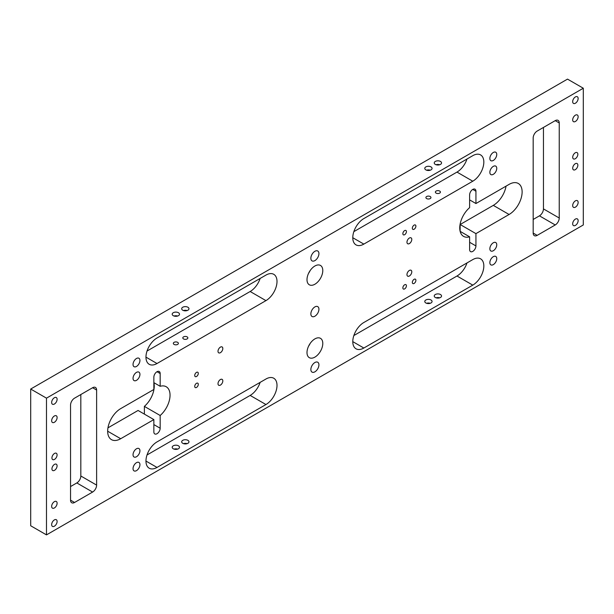 <?xml version="1.0" encoding="UTF-8"?>
<svg xmlns="http://www.w3.org/2000/svg" width="614" height="614" viewBox="0 0 614 614"><rect width="100%" height="100%" fill="white"/><g stroke="black" fill="none" stroke-linecap="round" stroke-linejoin="round"><path stroke-width="0.92" d="M314.898 260.597A5.703 3.293 120 0 0 318.62 255.577A5.703 3.293 120 0 0 317.745 251.003A5.703 3.293 120 0 0 314.898 251.287A5.703 3.293 120 0 0 311.168 256.314A5.703 3.293 120 0 0 312.042 260.881A5.703 3.293 120 0 0 314.898 260.597M314.898 371.823A5.703 3.293 120 0 0 318.62 366.804A5.703 3.293 120 0 0 317.745 362.237A5.703 3.293 120 0 0 314.898 362.521A5.703 3.293 120 0 0 311.168 367.54A5.703 3.293 120 0 0 312.042 372.107A5.703 3.293 120 0 0 314.898 371.823M314.898 316.21A5.703 3.293 120 0 0 318.62 311.191A5.703 3.293 120 0 0 317.745 306.624A5.703 3.293 120 0 0 314.898 306.9A5.703 3.293 120 0 0 311.168 311.927A5.703 3.293 120 0 0 312.042 316.494A5.703 3.293 120 0 0 314.898 316.21M54.508 459.395A3.646 2.103 120 0 0 56.887 456.187A3.646 2.103 120 0 0 56.334 453.262A3.646 2.103 120 0 0 54.508 453.447A3.646 2.103 120 0 0 52.129 456.655A3.646 2.103 120 0 0 52.689 459.579A3.646 2.103 120 0 0 54.508 459.395M54.508 470.332A3.646 2.103 120 0 0 56.887 467.124A3.646 2.103 120 0 0 56.334 464.207A3.646 2.103 120 0 0 54.508 464.384A3.646 2.103 120 0 0 52.129 467.592A3.646 2.103 120 0 0 52.689 470.516A3.646 2.103 120 0 0 54.508 470.332M575.28 158.734A3.646 2.103 120 0 0 577.659 155.519A3.646 2.103 120 0 0 577.099 152.602A3.646 2.103 120 0 0 575.28 152.779A3.646 2.103 120 0 0 572.9 155.994A3.646 2.103 120 0 0 573.461 158.911A3.646 2.103 120 0 0 575.28 158.734M575.28 169.671A3.646 2.103 120 0 0 577.659 166.463A3.646 2.103 120 0 0 577.099 163.539A3.646 2.103 120 0 0 575.28 163.723A3.646 2.103 120 0 0 572.9 166.931A3.646 2.103 120 0 0 573.461 169.848A3.646 2.103 120 0 0 575.28 169.671M404.641 234.709A2.525 1.458 120 0 0 406.291 232.483A2.525 1.458 120 0 0 405.9 230.465A2.525 1.458 120 0 0 404.641 230.588A2.525 1.458 120 0 0 402.991 232.813A2.525 1.458 120 0 0 403.375 234.832A2.525 1.458 120 0 0 404.641 234.709M414.112 229.237A2.525 1.458 120 0 0 415.762 227.019A2.525 1.458 120 0 0 415.379 224.993A2.525 1.458 120 0 0 414.112 225.115A2.525 1.458 120 0 0 412.462 227.341A2.525 1.458 120 0 0 412.854 229.367A2.525 1.458 120 0 0 414.112 229.237M404.641 288.895A2.525 1.458 120 0 0 406.291 286.677A2.525 1.458 120 0 0 405.9 284.65A2.525 1.458 120 0 0 404.641 284.781A2.525 1.458 120 0 0 402.991 286.999A2.525 1.458 120 0 0 403.375 289.025A2.525 1.458 120 0 0 404.641 288.895M414.112 283.43A2.525 1.458 120 0 0 415.762 281.204A2.525 1.458 120 0 0 415.379 279.186A2.525 1.458 120 0 0 414.112 279.309A2.525 1.458 120 0 0 412.462 281.534A2.525 1.458 120 0 0 412.854 283.553A2.525 1.458 120 0 0 414.112 283.43M196.511 387.434A2.525 1.458 120 0 0 198.161 385.216A2.525 1.458 120 0 0 197.769 383.19A2.525 1.458 120 0 0 196.511 383.313A2.525 1.458 120 0 0 194.861 385.538A2.525 1.458 120 0 0 195.252 387.564A2.525 1.458 120 0 0 196.511 387.434M196.511 376.497A2.525 1.458 120 0 0 198.161 374.271A2.525 1.458 120 0 0 197.769 372.253A2.525 1.458 120 0 0 196.511 372.376A2.525 1.458 120 0 0 194.861 374.601A2.525 1.458 120 0 0 195.252 376.62A2.525 1.458 120 0 0 196.511 376.497M177.638 342.343A2.525 1.458 0 0 0 174.89 342.029A2.525 1.458 0 0 0 173.332 343.372A2.525 1.458 0 0 0 174.069 344.408A2.525 1.458 0 0 0 176.817 344.723A2.525 1.458 0 0 0 178.375 343.372A2.525 1.458 0 0 0 177.638 342.343M187.109 336.871A2.525 1.458 0 0 0 184.361 336.556A2.525 1.458 0 0 0 182.803 337.907A2.525 1.458 0 0 0 183.54 338.936A2.525 1.458 0 0 0 186.295 339.25A2.525 1.458 0 0 0 187.853 337.907A2.525 1.458 0 0 0 187.109 336.871M439.678 191.054A2.525 1.458 0 0 0 436.93 190.739A2.525 1.458 0 0 0 435.372 192.082A2.525 1.458 0 0 0 436.109 193.118A2.525 1.458 0 0 0 438.856 193.433A2.525 1.458 0 0 0 440.415 192.082A2.525 1.458 0 0 0 439.678 191.054M430.207 196.526A2.525 1.458 0 0 0 427.459 196.211A2.525 1.458 0 0 0 425.901 197.554A2.525 1.458 0 0 0 426.638 198.583A2.525 1.458 0 0 0 429.386 198.898A2.525 1.458 0 0 0 430.944 197.554A2.525 1.458 0 0 0 430.207 196.526M430.997 166.901A3.646 2.103 0 0 0 427.029 166.44A3.646 2.103 0 0 0 424.781 168.382A3.646 2.103 0 0 0 425.847 169.871A3.646 2.103 0 0 0 429.815 170.331A3.646 2.103 0 0 0 432.064 168.382A3.646 2.103 0 0 0 430.997 166.901M430.237 170.208A3.646 2.103 0 0 0 426.6 170.208M440.468 161.428A3.646 2.103 0 0 0 436.5 160.975A3.646 2.103 0 0 0 434.251 162.917A3.646 2.103 0 0 0 435.318 164.406A3.646 2.103 0 0 0 439.286 164.859A3.646 2.103 0 0 0 441.535 162.917A3.646 2.103 0 0 0 440.468 161.428M439.716 164.736A3.646 2.103 0 0 0 436.078 164.736M187.899 307.246A3.646 2.103 0 0 0 183.931 306.793A3.646 2.103 0 0 0 181.683 308.735A3.646 2.103 0 0 0 182.749 310.224A3.646 2.103 0 0 0 186.717 310.676A3.646 2.103 0 0 0 188.966 308.735A3.646 2.103 0 0 0 187.899 307.246M187.147 310.561A3.646 2.103 0 0 0 183.509 310.561M178.428 312.718A3.646 2.103 0 0 0 174.46 312.257A3.646 2.103 0 0 0 172.212 314.207A3.646 2.103 0 0 0 173.278 315.696A3.646 2.103 0 0 0 177.246 316.149A3.646 2.103 0 0 0 179.495 314.207A3.646 2.103 0 0 0 178.428 312.718M177.669 316.026A3.646 2.103 0 0 0 174.038 316.026M436.078 297.828A3.646 2.103 180 0 1 439.716 297.828M435.318 297.491A3.646 2.103 180 0 1 434.251 296.002A3.646 2.103 180 0 1 436.5 294.06A3.646 2.103 180 0 1 440.468 294.513A3.646 2.103 180 0 1 441.535 296.002A3.646 2.103 180 0 1 439.286 297.943A3.646 2.103 180 0 1 435.318 297.491M426.6 303.293A3.646 2.103 180 0 1 430.237 303.293M425.847 302.963A3.646 2.103 180 0 1 424.781 301.474A3.646 2.103 180 0 1 427.029 299.532A3.646 2.103 180 0 1 430.997 299.985A3.646 2.103 180 0 1 432.064 301.474A3.646 2.103 180 0 1 429.815 303.416A3.646 2.103 180 0 1 425.847 302.963M183.509 443.646A3.646 2.103 180 0 1 187.147 443.646M182.749 443.308A3.646 2.103 180 0 1 181.683 441.819A3.646 2.103 180 0 1 183.931 439.877A3.646 2.103 180 0 1 187.899 440.338A3.646 2.103 180 0 1 188.966 441.819A3.646 2.103 180 0 1 186.717 443.769A3.646 2.103 180 0 1 182.749 443.308M174.038 449.118A3.646 2.103 180 0 1 177.669 449.118M173.278 448.78A3.646 2.103 180 0 1 172.212 447.291A3.646 2.103 180 0 1 174.46 445.35A3.646 2.103 180 0 1 178.428 445.802A3.646 2.103 180 0 1 179.495 447.291A3.646 2.103 180 0 1 177.246 449.233A3.646 2.103 180 0 1 173.278 448.78M157.007 371.716A4.467 2.579 120 0 0 153.853 377.188L153.853 389.483L120.697 408.625A18.435 10.645 120 0 0 108.655 424.873A18.435 10.645 120 0 0 111.479 439.639A18.435 10.645 120 0 0 120.697 438.726L153.853 419.585L153.853 431.88A4.467 2.579 120 0 0 154.774 433.929A4.467 2.579 120 0 0 158.22 432.732A4.467 2.579 120 0 0 160.17 428.234L160.17 415.494A18.435 10.645 120 0 0 169.571 399.476A18.435 10.645 120 0 0 166.225 386.751A18.435 10.645 120 0 0 160.17 386.29L160.17 373.542A4.467 2.579 120 0 0 159.241 371.501A4.467 2.579 120 0 0 157.007 371.716L160.17 373.542M472.78 189.411A4.467 2.579 120 0 0 469.626 194.876L469.626 207.624A18.435 10.645 120 0 0 460.224 223.634A18.435 10.645 120 0 0 463.562 236.367A18.435 10.645 120 0 0 469.626 236.827L469.626 249.576A4.467 2.579 120 0 0 470.547 251.617A4.467 2.579 120 0 0 473.985 250.42A4.467 2.579 120 0 0 475.934 245.93L475.934 233.627L509.09 214.486A18.435 10.645 120 0 0 521.132 198.245A18.435 10.645 120 0 0 518.308 183.479A18.435 10.645 120 0 0 509.09 184.384L475.934 203.533L475.934 191.23A4.467 2.579 120 0 0 475.013 189.189A4.467 2.579 120 0 0 472.78 189.411L475.934 191.23M314.898 357.118A11.167 6.447 120 0 0 322.189 347.278A11.167 6.447 120 0 0 320.477 338.329A11.167 6.447 120 0 0 314.898 338.89A11.167 6.447 120 0 0 307.599 348.721A11.167 6.447 120 0 0 309.31 357.67A11.167 6.447 120 0 0 314.898 357.118M308.581 346.181A11.167 6.447 120 0 0 310.154 343.441M314.898 266A11.167 6.447 -60 0 1 320.477 265.448A11.167 6.447 -60 0 1 322.189 274.389A11.167 6.447 -60 0 1 314.898 284.228A11.167 6.447 -60 0 1 309.31 284.781A11.167 6.447 -60 0 1 307.599 275.839A11.167 6.447 -60 0 1 314.898 266M310.154 270.559A11.167 6.447 -60 0 1 308.581 273.291M493.303 264.634A4.874 2.817 120 0 0 496.488 260.336A4.874 2.817 120 0 0 495.744 256.422A4.874 2.817 120 0 0 493.303 256.667A4.874 2.817 120 0 0 490.118 260.965A4.874 2.817 120 0 0 490.87 264.872A4.874 2.817 120 0 0 493.303 264.634M493.303 250.742A4.874 2.817 120 0 0 496.488 246.444A4.874 2.817 120 0 0 495.744 242.53A4.874 2.817 120 0 0 493.303 242.776A4.874 2.817 120 0 0 490.118 247.074A4.874 2.817 120 0 0 490.87 250.98A4.874 2.817 120 0 0 493.303 250.742M493.303 174.33A4.874 2.817 120 0 0 496.488 170.032A4.874 2.817 120 0 0 495.744 166.125A4.874 2.817 120 0 0 493.303 166.371A4.874 2.817 120 0 0 490.118 170.669A4.874 2.817 120 0 0 490.87 174.576A4.874 2.817 120 0 0 493.303 174.33M493.303 160.438A4.874 2.817 120 0 0 496.488 156.14A4.874 2.817 120 0 0 495.744 152.234A4.874 2.817 120 0 0 493.303 152.472A4.874 2.817 120 0 0 490.118 156.77A4.874 2.817 120 0 0 490.87 160.684A4.874 2.817 120 0 0 493.303 160.438M136.485 366.451A4.874 2.817 120 0 0 139.67 362.153A4.874 2.817 120 0 0 138.925 358.246A4.874 2.817 120 0 0 136.485 358.484A4.874 2.817 120 0 0 133.299 362.782A4.874 2.817 120 0 0 134.044 366.688A4.874 2.817 120 0 0 136.485 366.451M136.485 380.342A4.874 2.817 120 0 0 139.67 376.044A4.874 2.817 120 0 0 138.925 372.138A4.874 2.817 120 0 0 136.485 372.376A4.874 2.817 120 0 0 133.299 376.674A4.874 2.817 120 0 0 134.044 380.58A4.874 2.817 120 0 0 136.485 380.342M136.485 456.747A4.874 2.817 120 0 0 139.67 452.449A4.874 2.817 120 0 0 138.925 448.542A4.874 2.817 120 0 0 136.485 448.78A4.874 2.817 120 0 0 133.299 453.078A4.874 2.817 120 0 0 134.044 456.993A4.874 2.817 120 0 0 136.485 456.747M136.485 470.639A4.874 2.817 120 0 0 139.67 466.341A4.874 2.817 120 0 0 138.925 462.434A4.874 2.817 120 0 0 136.485 462.672A4.874 2.817 120 0 0 133.299 466.97A4.874 2.817 120 0 0 134.044 470.884A4.874 2.817 120 0 0 136.485 470.639M575.402 207.148A3.853 2.226 120 0 0 577.928 203.748A3.853 2.226 120 0 0 577.337 200.655A3.853 2.226 120 0 0 575.402 200.847A3.853 2.226 120 0 0 572.885 204.247A3.853 2.226 120 0 0 573.476 207.332A3.853 2.226 120 0 0 575.402 207.148M575.402 225.392A3.853 2.226 120 0 0 577.928 221.992A3.853 2.226 120 0 0 577.337 218.899A3.853 2.226 120 0 0 575.402 219.091A3.853 2.226 120 0 0 572.885 222.491A3.853 2.226 120 0 0 573.476 225.584A3.853 2.226 120 0 0 575.402 225.392M54.385 507.955A3.853 2.226 120 0 0 56.902 504.554A3.853 2.226 120 0 0 56.311 501.469A3.853 2.226 120 0 0 54.385 501.653A3.853 2.226 120 0 0 51.86 505.053A3.853 2.226 120 0 0 52.451 508.146A3.853 2.226 120 0 0 54.385 507.955M54.385 526.198A3.853 2.226 120 0 0 56.902 522.798A3.853 2.226 120 0 0 56.311 519.713A3.853 2.226 120 0 0 54.385 519.904A3.853 2.226 120 0 0 51.86 523.297A3.853 2.226 120 0 0 52.451 526.39A3.853 2.226 120 0 0 54.385 526.198M575.402 121.465A3.853 2.226 120 0 0 577.928 118.072A3.853 2.226 120 0 0 577.337 114.979A3.853 2.226 120 0 0 575.402 115.171A3.853 2.226 120 0 0 572.885 118.571A3.853 2.226 120 0 0 573.476 121.656A3.853 2.226 120 0 0 575.402 121.465M575.402 103.221A3.853 2.226 120 0 0 577.928 99.821A3.853 2.226 120 0 0 577.337 96.736A3.853 2.226 120 0 0 575.402 96.928A3.853 2.226 120 0 0 572.885 100.32A3.853 2.226 120 0 0 573.476 103.413A3.853 2.226 120 0 0 575.402 103.221M54.385 422.279A3.853 2.226 120 0 0 56.902 418.878A3.853 2.226 120 0 0 56.311 415.785A3.853 2.226 120 0 0 54.385 415.977A3.853 2.226 120 0 0 51.86 419.377A3.853 2.226 120 0 0 52.451 422.47A3.853 2.226 120 0 0 54.385 422.279M54.385 404.035A3.853 2.226 120 0 0 56.902 400.635A3.853 2.226 120 0 0 56.311 397.542A3.853 2.226 120 0 0 54.385 397.734A3.853 2.226 120 0 0 51.86 401.134A3.853 2.226 120 0 0 52.451 404.227A3.853 2.226 120 0 0 54.385 404.035M409.377 275.993A3.4 1.965 120 0 0 411.603 273A3.4 1.965 120 0 0 411.081 270.267A3.4 1.965 120 0 0 409.377 270.436A3.4 1.965 120 0 0 407.151 273.437A3.4 1.965 120 0 0 407.673 276.162A3.4 1.965 120 0 0 409.377 275.993M409.377 243.581A3.4 1.965 120 0 0 411.603 240.581A3.4 1.965 120 0 0 411.081 237.856A3.4 1.965 120 0 0 409.377 238.025A3.4 1.965 120 0 0 407.151 241.018A3.4 1.965 120 0 0 407.673 243.75A3.4 1.965 120 0 0 409.377 243.581M220.411 385.093A3.4 1.965 120 0 0 222.636 382.092A3.4 1.965 120 0 0 222.114 379.368A3.4 1.965 120 0 0 220.411 379.536A3.4 1.965 120 0 0 218.185 382.537A3.4 1.965 120 0 0 218.707 385.262A3.4 1.965 120 0 0 220.411 385.093M220.411 352.674A3.4 1.965 120 0 0 222.636 349.681A3.4 1.965 120 0 0 222.114 346.956A3.4 1.965 120 0 0 220.411 347.117A3.4 1.965 120 0 0 218.185 350.118A3.4 1.965 120 0 0 218.707 352.843A3.4 1.965 120 0 0 220.411 352.674M70.549 486.557L76.819 482.942A5.672 3.277 120 0 0 80.825 475.988L80.825 394.533M533.175 219.467L539.437 215.844A5.672 3.277 120 0 0 543.451 208.898L543.451 127.443M107.957 427.851L138.066 410.467L153.853 419.585M144.374 414.112L144.374 406.376A18.435 10.645 120 0 0 153.868 382.652M460.147 231.355L460.147 224.517L493.303 205.375A18.435 10.645 120 0 0 506.043 186.149M583.3 88.232L567.513 79.114L30.7 389.038L30.7 525.768L46.487 534.886L583.3 224.962L583.3 88.232L46.487 398.156L46.487 534.886M353.856 335.551L456.993 276.008A15.626 9.026 120 0 0 466.978 262.953M353.856 231.639L456.993 172.089A15.626 9.026 120 0 0 466.978 159.034M147.022 351.047L250.159 291.504A15.626 9.026 120 0 0 260.144 278.449M147.022 454.966L250.159 395.424A15.626 9.026 120 0 0 260.144 382.361M92.607 387.733A5.672 3.277 -60 0 1 95.446 387.457A5.672 3.277 -60 0 1 96.621 390.051L92.607 387.733L74.563 398.156A5.672 3.277 -60 0 0 70.549 405.102L70.549 500.157L74.563 502.475L92.607 492.052L76.819 482.942M80.825 475.988L96.621 485.106L96.621 390.051M96.621 485.106A5.672 3.277 -60 0 1 92.607 492.052M74.563 502.475A5.672 3.277 -60 0 1 71.723 502.751A5.672 3.277 -60 0 1 70.549 500.157M543.451 208.898L559.239 218.016L559.239 122.961L555.225 120.643L537.181 131.058A5.672 3.277 -60 0 0 533.175 138.012L533.175 233.067L537.181 235.377L555.225 224.962L539.437 215.844M559.239 218.016A5.672 3.277 -60 0 1 555.225 224.962M537.181 235.377A5.672 3.277 -60 0 1 534.349 235.661A5.672 3.277 -60 0 1 533.175 233.067M555.225 120.643A5.672 3.277 -60 0 1 558.065 120.359A5.672 3.277 -60 0 1 559.239 122.961M265.946 404.534A15.626 9.026 120 0 0 276.162 390.765A15.626 9.026 120 0 0 273.767 378.239A15.626 9.026 120 0 0 265.946 379.015L157.007 441.911A15.626 9.026 120 0 0 146.8 455.68A15.626 9.026 120 0 0 149.194 468.206A15.626 9.026 120 0 0 157.007 467.431L265.946 404.534L250.159 395.424M157.007 337.992A15.626 9.026 120 0 0 146.8 351.768A15.626 9.026 120 0 0 149.194 364.286A15.626 9.026 120 0 0 157.007 363.519L265.946 300.622A15.626 9.026 120 0 0 276.162 286.845A15.626 9.026 120 0 0 273.767 274.32A15.626 9.026 120 0 0 265.946 275.095L157.007 337.992M363.841 218.576A15.626 9.026 120 0 0 353.626 232.353A15.626 9.026 120 0 0 356.02 244.879A15.626 9.026 120 0 0 363.841 244.103L472.78 181.207A15.626 9.026 120 0 0 482.988 167.43A15.626 9.026 120 0 0 480.593 154.912A15.626 9.026 120 0 0 472.78 155.68L363.841 218.576M472.78 285.126A15.626 9.026 120 0 0 482.988 271.35A15.626 9.026 120 0 0 480.593 258.824A15.626 9.026 120 0 0 472.78 259.599L363.841 322.496A15.626 9.026 120 0 0 353.626 336.272A15.626 9.026 120 0 0 356.02 348.798A15.626 9.026 120 0 0 363.841 348.023L472.78 285.126L456.993 276.008M46.487 398.156L30.7 389.038M460.147 224.517L475.934 233.627M460.132 231.348L469.626 236.827M469.626 199.888L475.934 203.533M153.853 382.645L160.17 386.29M144.374 406.376L160.17 415.494M352.789 341.637L363.841 348.023M352.789 237.725L363.841 244.103M456.993 172.089L472.78 181.207M145.955 357.133L157.007 363.519M250.159 291.504L265.946 300.622M145.955 461.053L157.007 467.431M493.303 205.375L509.09 214.486M469.626 242.284L475.934 245.93M153.853 424.589L160.17 428.234M107.665 431.205L120.697 438.726"/></g></svg>
